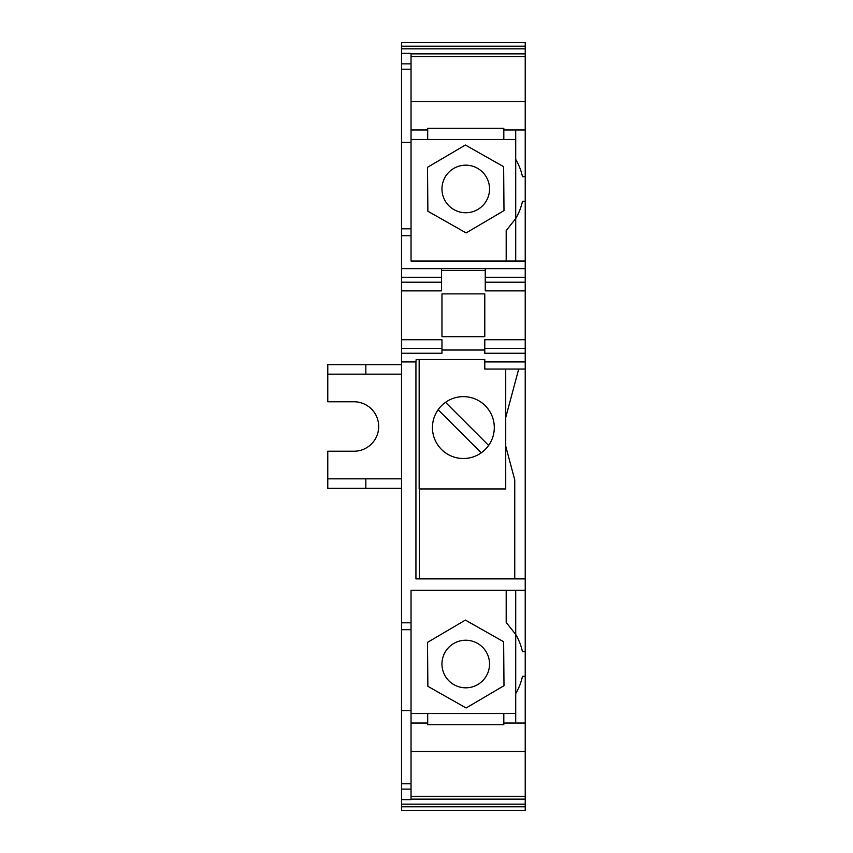 <?xml version="1.0" encoding="UTF-8"?>
<svg xmlns="http://www.w3.org/2000/svg" width="853" height="853" viewBox="0 0 853 853"><rect width="100%" height="100%" fill="white"/><g stroke="black" fill="none" stroke-linecap="round" stroke-linejoin="round"><path stroke-width="1.28" d="M525.224 804.176L401.518 804.176L401.518 806.778L525.224 806.778L525.224 723.024L503.814 723.024L503.814 724.709L427.694 724.709L427.694 723.024L411.039 723.024M515.713 261.05L515.713 218.528L506.192 230.609L506.192 261.05M515.713 159.415L515.713 218.528A58.047 58.047 0 0 0 522.484 201.255L525.224 201.255L525.224 176.688L522.484 176.688A58.047 58.047 0 0 0 515.713 159.415L515.713 129.976L525.224 129.976L525.224 56.714L411.039 56.714M327.776 478.832L365.841 478.832L365.841 488.353L327.776 488.353L327.776 451.237L353.942 451.237A24.737 24.737 180 0 0 378.689 426.5A24.737 24.737 180 0 0 353.942 401.763L327.776 401.763L327.776 364.647L365.841 364.647L365.841 374.168L327.776 374.168M401.518 478.832L365.841 478.832M411.039 629.685L411.039 590.287L525.224 590.287L525.224 578.867L415.933 578.867L415.933 361.917L401.518 361.917L401.518 629.685L411.039 629.685L411.039 710.57L401.518 710.57L401.518 783.768L411.039 783.768L411.039 799.634L401.518 799.634L401.518 804.176M411.039 710.57L411.039 783.768M525.224 339.707L525.224 353.259L484.781 353.259L484.781 339.707L525.224 339.707L525.224 290.873L485.261 290.873L485.261 277.31L525.224 277.31L525.224 268.663L401.518 268.663L401.518 235.695L411.039 235.695L411.039 228.807L401.518 228.807L401.518 142.43L411.039 142.43L411.039 228.807M525.224 46.222L401.518 46.222L401.518 42.65L525.224 42.65L525.224 56.714M441.491 268.663L441.491 290.873L401.518 290.873L401.518 268.663M415.933 361.917L416.179 359.529L484.781 359.529L484.781 369.05L525.224 369.05L525.224 353.259M525.224 799.133L411.039 799.133M525.224 268.663L525.224 261.05L411.039 261.05L411.039 235.695M465.749 640.24A23.788 23.788 0 0 1 489.537 664.029A23.788 23.788 0 0 1 465.749 687.817A23.788 23.788 0 0 1 441.961 664.029A23.788 23.788 0 0 1 465.749 640.24M515.713 590.287L515.713 634.472A58.047 58.047 0 0 1 522.484 651.745L525.224 651.745L525.224 590.287M525.224 290.873L525.224 277.31M525.224 578.867L525.224 369.05M503.814 713.513L503.814 723.024M505.722 446.172L514.754 479.908L514.754 578.867M411.039 53.366L401.518 53.366L401.518 63.858L411.039 63.858L411.039 53.366M484.781 336.7L441.961 336.7L441.961 293.88L484.781 293.88L484.781 336.7M401.518 277.31L441.491 277.31M485.261 277.31L485.261 268.663M503.814 139.487L503.814 128.291L427.694 128.291L427.694 139.487M401.518 622.797L411.039 622.797M401.518 339.707L441.961 339.707L441.961 348.387L401.518 348.387L401.518 290.873M411.039 139.487L515.713 139.487M438.122 409.717A30.921 30.921 0 0 1 490.838 413.353A30.921 30.921 0 0 1 463.371 458.498A30.921 30.921 0 0 1 438.122 409.717L481.22 452.826M515.713 713.513L411.039 713.513M427.694 129.976L411.039 129.976M515.713 129.976L503.814 129.976M506.192 590.287L506.192 622.391L515.713 634.472L515.713 723.024M525.224 651.745L525.224 723.024M484.781 361.917L525.224 361.917M427.875 211.256L427.502 167.316L465.386 145.021L503.633 166.676L503.995 210.627L466.122 232.912L427.875 211.256M411.039 789.132L401.518 789.132L401.518 799.634M401.518 783.768L401.518 789.132M486.349 200.86A23.788 23.788 0 0 1 453.86 209.571A23.788 23.788 0 0 1 445.149 177.072A23.788 23.788 0 0 1 477.648 168.361A23.788 23.788 0 0 1 486.349 200.86M441.491 270.561L485.261 270.561M441.961 348.387L441.961 353.259L401.518 353.259L401.518 348.387M488.63 445.426L445.522 402.317M525.224 129.976L525.224 176.688M525.224 201.255L525.224 261.05M525.224 806.778L525.224 810.35L401.518 810.35L401.518 806.778M518.709 369.05L505.722 417.533M525.224 796.286L411.039 796.286M515.713 693.585A58.047 58.047 0 0 0 522.484 676.312L525.224 676.312M419.154 359.529L419.154 488.95L505.722 488.95L505.722 369.05M401.518 488.353L365.841 488.353M427.694 723.024L427.694 713.513M401.518 364.647L365.841 364.647M401.518 235.695L401.518 228.807M411.039 101.507L525.224 101.507M419.409 578.867L419.409 488.95M411.039 63.858L411.039 142.43M401.518 629.685L401.518 710.57M401.518 361.917L401.518 353.259M411.039 69.232L401.518 69.232L401.518 142.43M401.518 69.232L401.518 63.858M401.518 46.222L401.518 53.366M411.039 53.867L525.224 53.867M525.224 48.824L401.518 48.824M401.518 374.168L365.841 374.168M525.224 751.493L411.039 751.493M441.961 350.018L484.781 350.018M466.122 707.979L427.875 686.324L427.502 642.373L465.386 620.088L503.633 641.744L503.995 685.684L466.122 707.979M525.224 348.387L484.781 348.387M441.491 282.194L401.518 282.194M525.224 282.194L485.261 282.194"/></g></svg>
